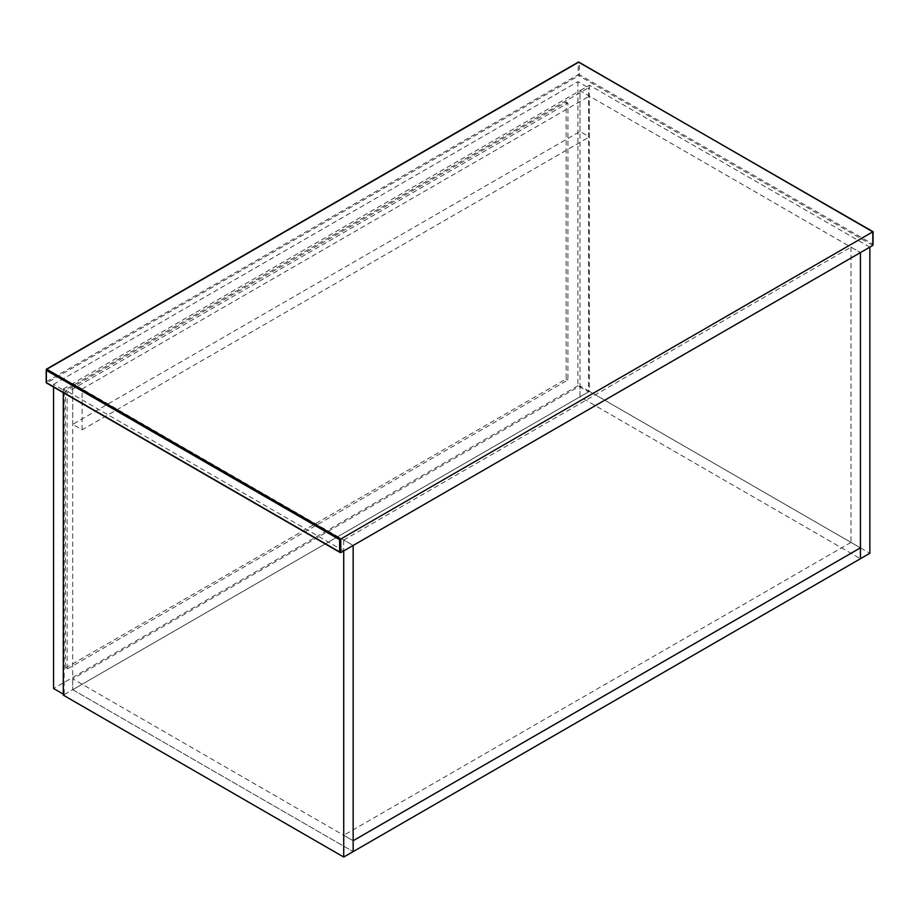 <?xml version="1.0" encoding="UTF-8"?>
<svg xmlns="http://www.w3.org/2000/svg" width="919" height="919" viewBox="0 0 919 919"><rect width="100%" height="100%" fill="white"/><g stroke="black" fill="none" stroke-linecap="round" stroke-linejoin="round"><path stroke-width="0.69" stroke-dasharray="4.59 3.45" d="M53.555 387.06L53.555 384.395L64.169 390.518L64.169 694.626L63.285 694.121M53.555 384.395L577.925 81.665L588.528 87.787L64.169 390.518M577.925 81.665L577.925 385.762L588.528 391.885L588.528 87.787M577.925 385.762L53.555 688.503M64.169 694.626L588.528 391.885M65.341 668.09L566.138 378.961L566.138 102.066L65.341 391.207L65.341 668.09L67.11 669.112L67.11 392.229L567.908 103.089L567.908 379.984L67.11 669.112M566.138 378.961L567.908 379.984M566.138 102.066L567.908 103.089M65.341 391.207L67.11 392.229M343.729 550.906L63.285 388.99L63.285 392.677M63.285 388.99L72.704 383.545L353.149 545.461L343.729 540.016L343.729 835.279L353.149 840.724L72.704 678.808L579.981 385.934L579.981 396.824L860.437 558.729L579.981 396.824L72.704 689.698L353.149 851.614L72.704 689.698L72.704 678.808M343.729 540.016L851.005 247.142L860.437 252.587L579.981 90.671L72.704 383.545L72.704 689.698L63.285 695.143M869.856 247.142L589.412 85.237L579.981 90.671L579.981 396.824L589.412 391.379L869.856 553.295M589.412 85.237L589.412 391.379M579.981 131.497L579.981 90.671L589.412 96.116L589.412 136.931L579.981 131.497L72.704 424.371L82.136 429.816L589.412 136.931M82.136 429.816L82.136 388.99L72.704 383.545L72.704 424.371M82.136 388.99L589.412 96.116M851.005 247.142L851.005 542.405L860.437 547.85L579.981 385.934M851.005 542.405L343.729 835.279M872.809 244.086L872.809 231.841L579.395 62.446L579.395 74.692L872.809 244.086M872.809 245.442L578.809 75.703L579.395 74.692L578.223 74.692L578.223 62.446L46.191 369.599L46.191 381.844L578.223 74.692L578.809 75.703L46.789 382.867L340.777 552.606M46.191 381.844L46.789 382.867M578.809 62.101L578.223 62.446L579.395 62.446L578.809 62.101"/><path stroke-width="1.38" d="M64.169 694.626L53.555 688.503L53.555 387.06M343.729 857.048L343.729 550.906L869.856 247.142L869.856 553.295L860.437 558.729L860.437 252.587L860.437 558.729L353.149 851.614L353.149 545.461L353.149 840.724L860.437 547.85L353.149 840.724L353.149 851.614L343.729 857.048L63.285 695.143L63.285 392.677M872.809 231.841L578.809 62.101L46.789 369.266L340.777 539.005L872.809 231.841L872.809 245.442L340.777 552.606L340.777 539.005L339.605 539.683L339.605 551.928L340.777 552.606L46.191 382.534L46.191 370.288L339.605 539.683M872.809 244.086L872.809 245.442L872.809 244.086M46.789 369.266L46.191 370.288M46.191 381.844L46.789 382.867L46.191 381.844M578.809 62.101L578.223 62.446L579.395 62.446L578.809 62.101M873.05 244.902L873.05 231.703L578.396 62.055L46.364 369.22L46.364 382.913L340.191 552.549"/></g></svg>
